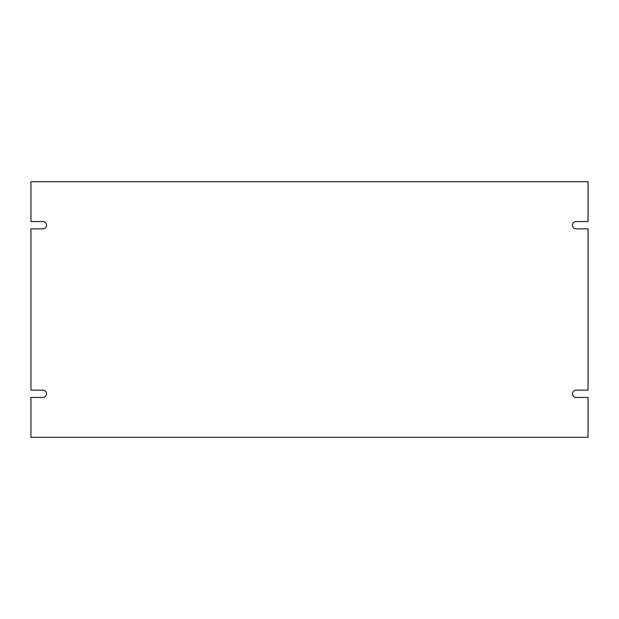 <?xml version="1.0" encoding="UTF-8"?>
<svg xmlns="http://www.w3.org/2000/svg" width="619" height="619" viewBox="0 0 619 619"><rect width="100%" height="100%" fill="white"/><g stroke="black" fill="none" stroke-linecap="round" stroke-linejoin="round"><path stroke-width="0.93" d="M576.142 397.46A3.668 3.668 0 0 1 572.482 393.8A3.668 3.668 0 0 1 576.142 390.132L588.05 390.132L588.05 228.868L576.142 228.868A3.668 3.668 0 0 1 572.482 225.2A3.668 3.668 0 0 1 576.142 221.54L588.05 221.54L588.05 181.692L30.95 181.692L30.95 221.54L42.858 221.54A3.668 3.668 0 0 1 46.518 225.2A3.668 3.668 0 0 1 42.858 228.868L30.95 228.868L30.95 390.132L42.858 390.132A3.668 3.668 0 0 1 46.518 393.8A3.668 3.668 0 0 1 42.858 397.46L30.95 397.46L30.95 437.308L588.05 437.308L588.05 397.46L576.142 397.46"/></g></svg>
